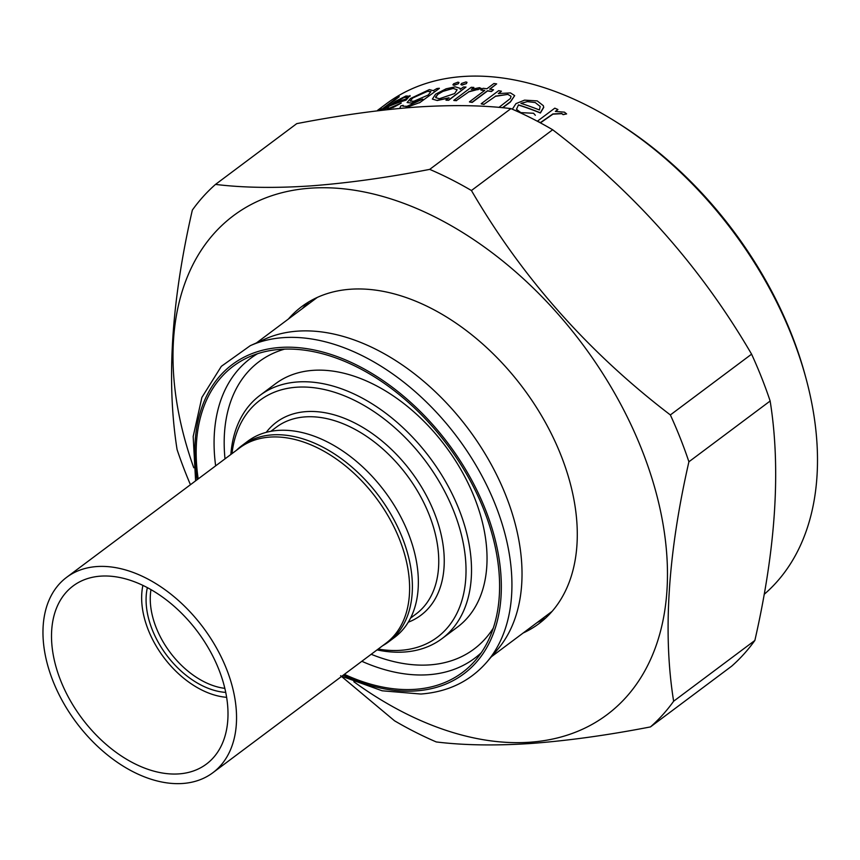 <?xml version="1.0" encoding="UTF-8"?>
<svg xmlns="http://www.w3.org/2000/svg" width="860" height="860" viewBox="0 0 860 860"><rect width="100%" height="100%" fill="white"/><g stroke="black" fill="none" stroke-linecap="round" stroke-linejoin="round"><path stroke-width="1.29" d="M225.728 692.397A74.788 48.569 53.2 0 1 166.507 655.008A74.788 48.569 53.2 0 1 147.361 587.638M224.836 688.355A72.53 47.106 53.2 0 1 150.984 589.637M96.814 566.557A122.023 79.249 53.2 0 1 216.354 647.709A122.023 79.249 53.2 0 1 212.85 772.731A122.023 79.249 53.2 0 1 182.696 783.481A122.023 79.249 53.2 0 1 63.156 702.33A122.023 79.249 53.2 0 1 66.661 577.307A122.023 79.249 53.2 0 1 96.814 566.557M66.661 577.307L239.725 447.845A122.023 79.249 53.2 0 1 269.879 437.095A122.023 79.249 53.2 0 1 389.419 518.247A122.023 79.249 53.2 0 1 385.914 643.269L212.85 772.731M178.901 773.892A111.241 72.251 53.2 0 1 69.918 699.922A111.241 72.251 53.2 0 1 73.121 585.939A111.241 72.251 53.2 0 1 100.609 576.146A111.241 72.251 53.2 0 1 209.593 650.117A111.241 72.251 53.2 0 1 206.389 764.099A111.241 72.251 53.2 0 1 178.901 773.892M612.89 119.906L615.685 121.636A303.827 197.327 53.2 0 1 805.014 374.723L805.874 377.895A309.708 201.143 -126.8 0 0 612.89 119.906A309.708 201.143 -126.8 0 0 462.831 76.519A309.708 201.143 -126.8 0 0 386.301 103.813L377.551 110.359M764.196 594.314A309.708 201.143 -126.8 0 0 805.874 377.895M453.177 88.43L457.122 89.73L454.66 93.546L439.374 98.728L435.612 97.599L438.03 94.009L442.9 91.203L453.177 88.43L442.975 91.375L438.095 94.181L435.73 96.793M437.149 100.341L448.995 97.793L445.974 100.04A309.912 201.272 53.2 0 1 448.576 100.104L466.012 87.053A309.912 201.272 -126.8 0 0 463.422 87L460.197 89.408L460.111 88.333L455.284 86.828L446.125 88.795L435.568 94.202L432.365 99.083L437.213 100.513L432.365 99.083M190.447 484.717A347.935 225.965 53.2 0 1 177.074 449.543C166.27 381.216 171.366 301.398 192.339 210.109A347.935 225.965 53.2 0 1 215.516 184.405L296.754 123.636C339.926 115.305 379.636 109.79 415.907 107.102C452.113 104.737 483.793 105.243 510.947 108.607A347.935 225.965 53.2 0 1 552.668 129.763C634.54 192.264 700.846 267.062 751.586 354.169A347.935 225.965 53.2 0 1 770.141 401.018C780.987 468.496 775.892 548.314 754.865 640.453A347.935 225.965 53.2 0 1 731.688 666.156L650.461 726.915C607.751 735.192 568.03 740.696 531.297 743.459C495.446 745.824 463.776 745.33 436.267 741.943A347.935 225.965 53.2 0 1 394.536 720.798L340.614 675.691M193.769 467.754A311.675 202.412 53.2 0 1 310.557 188.168A311.675 202.412 53.2 0 1 641.807 449.651A311.675 202.412 53.2 0 1 529.921 742.223A311.675 202.412 53.2 0 1 353.836 681.722M754.865 640.453L673.638 701.222A347.935 225.965 53.2 0 1 650.461 726.915M673.638 701.222C662.78 633.734 667.876 553.926 688.903 461.788L770.141 401.018M751.586 354.169L670.359 414.939A347.935 225.965 53.2 0 1 688.903 461.788M670.359 414.939C588.487 352.428 522.181 277.629 471.43 190.522L552.668 129.763M510.947 108.607L429.71 169.377A347.935 225.965 53.2 0 1 471.43 190.522M429.71 169.377C387 177.654 347.289 183.158 310.557 185.91C274.705 188.286 243.025 187.781 215.516 184.405M462.013 85.086L460.863 84.538L462.013 85.086L466.389 83.603L467.012 82.323L465.926 81.936L461.562 83.463L460.863 84.538M454.026 85.323L452.908 84.839L454.026 85.323L458.358 83.732L458.993 82.495L457.939 82.173L453.618 83.796L452.897 84.839M566.611 113.907L564.45 112.155L555.345 111.445L557.914 109.521A309.912 201.272 -126.8 0 0 554.797 108.166L537.36 121.217A309.912 201.272 53.2 0 1 540.467 122.571L552.872 113.961L561.709 113.466L563.02 114.466L566.611 113.907L563.096 114.659L561.784 113.67L552.948 114.154L540.542 122.765A309.708 201.143 -126.8 0 0 538.801 122.002M557.914 109.521L555.775 111.381M540.327 112.81L543.67 107.188L543.327 105.672L543.746 107.382L540.402 113.004A309.708 201.143 -126.8 0 0 518.537 105.06L518.462 104.866A309.912 201.272 53.2 0 1 540.327 112.81L540.402 113.004M484.072 104.436A309.708 201.143 -126.8 0 0 481.288 103.899L481.213 103.716A309.912 201.272 53.2 0 1 484.008 104.264L495.489 96.309L507.841 94.396L511.055 96.277L510.41 98.47L498.929 107.403M502.433 107.715L510.367 101.792L514.678 95.621L510.485 92.912L498.305 93.568L501.444 91.214L498.779 93.439M514.678 95.621L510.431 101.974L502.713 107.747M496.65 83.882A309.912 201.272 -126.8 0 0 493.93 83.506L486.889 88.773A309.912 201.272 -126.8 0 0 483.03 88.29L480.89 89.892A309.912 201.272 53.2 0 1 484.75 90.375L469.452 101.824A309.912 201.272 53.2 0 1 472.172 102.2L487.469 90.751A309.912 201.272 53.2 0 1 491.382 91.364L493.533 89.763A309.912 201.272 -126.8 0 0 489.619 89.15L496.65 83.882L489.867 89.193M493.533 89.763L491.458 91.536A309.708 201.143 -126.8 0 0 487.545 90.934L472.237 102.383A309.708 201.143 -126.8 0 0 469.517 101.996L469.452 101.824M484.556 90.515A309.708 201.143 -126.8 0 0 480.955 90.074L480.89 89.892M456.51 100.674A309.708 201.143 -126.8 0 0 453.876 100.502L453.8 100.33A309.912 201.272 53.2 0 1 456.434 100.491L468.829 91.837L481.277 88.516L479.471 87.656L471.312 89.365L473.881 87.441L471.925 89.139M466.012 87.053L448.64 100.276A309.708 201.143 -126.8 0 0 446.05 100.222L445.974 100.04M449.06 97.965L437.213 100.513M308.966 301.774A197.983 128.581 -126.8 0 0 302.451 308.514M288.369 319.049A197.983 128.581 53.2 0 1 301.645 306.665A197.983 128.581 53.2 0 1 350.568 289.229A197.983 128.581 53.2 0 1 544.52 420.884A197.983 128.581 53.2 0 1 538.833 623.736A197.983 128.581 53.2 0 1 523.202 632.971M236.425 450.317A122.518 79.561 53.2 0 1 241.821 445.673A122.518 79.561 53.2 0 1 272.093 434.88A122.518 79.561 53.2 0 1 392.117 516.344A122.518 79.561 53.2 0 1 388.591 641.872A122.518 79.561 53.2 0 1 382.603 645.742M378.163 649.053A147.995 96.116 -126.8 0 0 400.706 650.311A147.995 96.116 -126.8 0 0 453.844 511.388A147.995 96.116 -126.8 0 0 296.539 387.226A147.995 96.116 -126.8 0 0 231.985 453.639M230.856 454.478A151.919 98.663 53.2 0 1 260.01 395.342A151.919 98.663 53.2 0 1 297.549 381.958A151.919 98.663 53.2 0 1 446.383 482.987A151.919 98.663 53.2 0 1 442.008 638.625A151.919 98.663 53.2 0 1 404.479 652.009A151.919 98.663 53.2 0 1 377.046 649.902M241.821 445.673L247.787 441.202A122.518 79.561 53.2 0 1 278.06 430.409A122.518 79.561 53.2 0 1 398.083 511.883A122.518 79.561 53.2 0 1 394.557 637.411L388.591 641.872M260.01 395.342L275.533 383.732A151.919 98.663 53.2 0 1 313.072 370.348A151.919 98.663 53.2 0 1 461.895 471.377A151.919 98.663 53.2 0 1 457.531 627.026L442.008 638.625M198.198 478.912A191.253 124.216 53.2 0 1 248.873 357.04A191.253 124.216 53.2 0 1 280.575 349.332A191.253 124.216 53.2 0 1 460.917 464.701A191.253 124.216 53.2 0 1 475.601 660.125A191.253 124.216 53.2 0 1 415.187 689.322A191.253 124.216 53.2 0 1 344.387 674.326M486.889 662.017A199.617 129.634 53.2 0 0 471.56 458.047A199.617 129.634 53.2 0 0 283.338 337.636A199.617 129.634 53.2 0 0 250.249 345.688L265.063 339.055A196.016 127.301 53.2 0 1 297.549 331.143A196.016 127.301 53.2 0 1 482.385 449.393A196.016 127.301 53.2 0 1 497.435 649.687L486.889 662.017C470.076 681.292 448.071 691.956 420.862 694.031L382.162 690.795L341.785 676.272M552.109 611.342A196.016 127.301 53.2 0 1 551.733 611.632L491.339 656.803M537.285 622.446A197.983 128.581 -126.8 0 0 545.595 618.093M256.506 342.882L316.899 297.71A196.016 127.301 53.2 0 1 317.275 297.42M439.374 88.408L419.454 102.856L439.374 88.408M422.83 99.276L411.628 103.06L407.081 102.533L411.628 103.06M387.925 109.618L401.244 103.093L392.805 107.694M405.985 99.996L410.037 95.524L406.06 100.169A309.708 201.143 -126.8 0 0 389.644 106.016L389.569 105.834A309.912 201.272 53.2 0 1 405.985 99.996L406.06 100.169M380.937 110.413L399.266 96.696L381.313 110.37M535.339 115.272L533.555 113.262L520.837 112.628L516.484 109.338L518.462 104.866M543.327 105.672L537.199 100.889L524.514 100.147L515.935 103.651L512.85 108.435M539.413 109.972A309.912 201.272 -126.8 0 0 520.913 103.361L527.331 101.62L535.21 102.544L540.188 106.446L539.413 109.972M535.21 102.544L527.331 101.62M501.444 91.214A309.912 201.272 -126.8 0 0 498.66 90.665L481.213 103.716M484.008 104.264L495.489 96.309M495.424 96.126L507.841 94.396M473.881 87.441A309.912 201.272 -126.8 0 0 471.248 87.279L453.8 100.33M456.434 100.491L468.829 91.837M468.764 91.665L476.892 89.386M476.816 89.204L477.945 89.752M477.88 89.569L481.202 88.344M453.962 85.151L458.358 83.732M458.294 83.56L458.993 82.495M461.949 84.914L466.389 83.603M466.324 83.431L467.012 82.323M439.31 88.236A309.912 201.272 -126.8 0 0 436.858 88.558L433.795 90.332M433.816 90.837L429.387 89.591L410.478 98.513L407.081 102.533M411.564 102.888L422.765 99.104L407.049 106.307L402.942 106.199L403.222 105.511M403.146 105.339A309.912 201.272 -126.8 0 0 400.814 105.92L399.975 107.941M419.39 102.684L405.167 107.941M430.925 91.697L427.506 91.332L412.736 97.997L427.431 91.16L430.892 91.601L428.237 95.008L413.821 101.265L410.166 101.061L412.736 97.997M401.244 103.093L389.741 108.016L386.892 108.532L389.569 105.834M384.13 109.747L395.664 101.233L405.995 95.987L410.069 96.245M405.834 99.072A309.912 201.272 -126.8 0 0 391.945 104.135L403.963 97.545L407.242 97.169L405.834 99.072M403.963 97.545L397.653 100.577M399.266 96.696A309.912 201.272 -126.8 0 0 397.127 97.771L380.109 110.51M381.152 108.543L377.819 110.177M226.631 697.309A80.367 52.191 53.2 0 1 163.604 657.18A80.367 52.191 53.2 0 1 142.9 585.391M284.585 349.128A179.45 116.541 -126.8 0 0 225.008 458.853M371.197 654.277A179.45 116.541 -126.8 0 0 429.677 664.887A179.45 116.541 -126.8 0 0 493.285 628.112M481.267 652.729A187.19 121.572 53.2 0 1 428.42 674.734A187.19 121.572 53.2 0 1 361.823 661.286M215.645 465.862A187.19 121.572 53.2 0 1 257.581 353.696M343.28 675.154A193.188 125.463 -126.8 0 0 416.068 690.892A193.188 125.463 -126.8 0 0 485.427 509.539A193.188 125.463 -126.8 0 0 280.091 347.462A193.188 125.463 -126.8 0 0 197.101 479.74M410.542 618.114L416.1 613.943A116.627 75.744 -126.8 0 0 419.454 494.446A116.627 75.744 -126.8 0 0 305.192 416.885A116.627 75.744 -126.8 0 0 276.372 427.162L270.814 431.322M266.234 432.354A120.55 78.292 53.2 0 1 306.203 411.617A120.55 78.292 53.2 0 1 429.312 501.369A120.55 78.292 53.2 0 1 408.263 622.21M250.249 345.688L221.343 366.328L201.874 397.438L193.177 436.525L195.607 480.858"/></g></svg>
